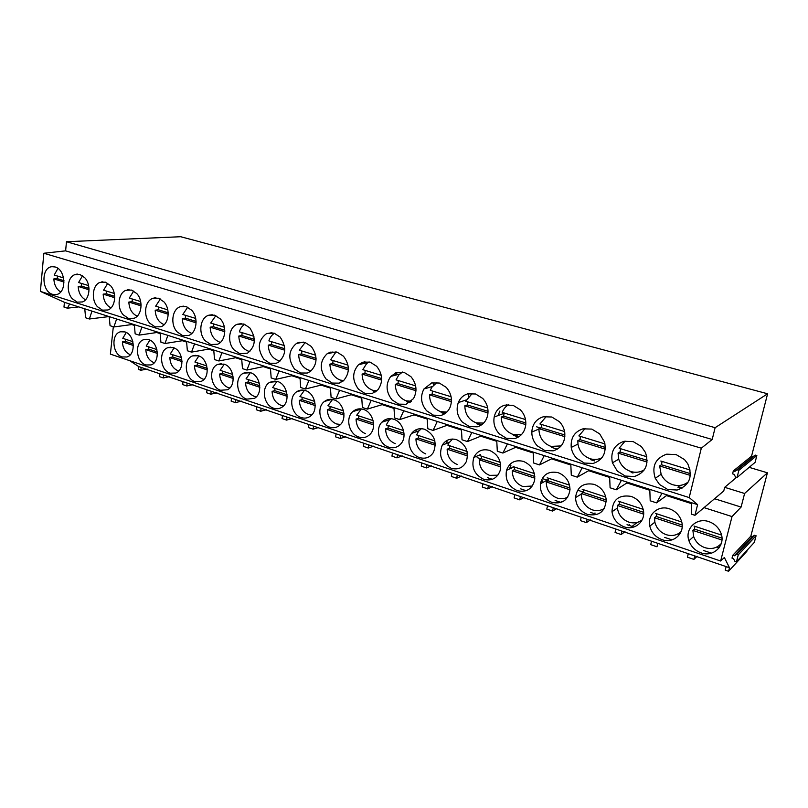 <?xml version="1.0" encoding="UTF-8"?>
<svg xmlns="http://www.w3.org/2000/svg" width="808" height="808" viewBox="0 0 808 808"><rect width="100%" height="100%" fill="white"/><g stroke="black" fill="none" stroke-linecap="round" stroke-linejoin="round"><path stroke-width="1.21" d="M122.129 356.944L126.947 356.984C136.32 354.54 134.704 334.451 124.887 331.906L120.554 331.775C110.878 333.815 112.201 354.207 122.129 356.944M704.041 507.626L732.028 516.575L720.645 561.015L110.383 354.126L113.322 326.755M691.325 503.556L666.438 495.597M649.824 490.274L626.917 482.952M609.687 477.437L588.648 470.7M570.832 465.004L551.561 458.843M533.219 452.975L515.615 447.339M496.789 441.32L480.74 436.189M461.469 430.018L446.915 425.361M427.23 419.069L414.07 414.858M394.011 408.434L382.184 404.656M361.762 398.122L351.197 394.738M330.462 388.103L321.079 385.103M300.041 378.376L291.789 375.74M270.488 368.923L263.307 366.62M241.754 359.732L235.583 357.752M213.807 350.783L208.605 349.117M186.618 342.087L182.325 340.713M160.156 333.623L156.732 332.522M134.381 325.382L131.785 324.543M701.021 552.834C713.848 557.783 726.523 544.683 720.564 532.25C718.181 527.079 714.272 523.534 708.858 521.635C696.526 517.17 684.538 528.866 688.951 540.764C691.052 546.592 695.072 550.622 701.021 552.834M483.77 479.316C491.618 481.245 497.061 478.407 500.091 470.801C501.788 461.206 498.243 454.389 489.466 450.359C482.315 448.602 477.104 450.985 473.821 457.5C471.145 467.448 474.468 474.72 483.77 479.316M388.729 447.157C393.799 448.642 398.011 447.349 401.354 443.279C407.303 435.966 402.707 421.766 393.577 419.201C388.991 417.887 385.073 418.908 381.831 422.241C374.962 429.169 379.174 444.349 388.729 447.157M451.187 468.297C457.964 470.084 463.014 467.852 466.327 461.6C469.145 451.551 465.903 444.249 456.581 439.673C450.43 438.057 445.642 439.895 442.239 445.168C438.401 455.419 441.38 463.125 451.187 468.297M523.321 461.358C515.039 459.489 509.434 462.499 506.495 470.397C504.97 479.861 508.575 486.618 517.312 490.668C526.361 492.698 532.149 489.183 534.654 480.124C535.28 471.135 531.502 464.883 523.321 461.358M558.197 472.69C548.672 470.741 542.724 474.447 540.37 483.8C539.895 492.617 543.723 498.799 551.864 502.364C562.216 504.445 568.266 500.202 570.014 489.648C569.69 481.416 565.751 475.761 558.197 472.69M587.456 514.413C599.183 516.484 605.424 511.525 606.202 499.536C605.111 492.112 601.081 487.052 594.143 484.366C583.285 482.396 577.074 486.81 575.518 497.607C575.952 505.677 579.932 511.282 587.456 514.413M419.514 457.57C425.372 459.217 429.997 457.5 433.401 452.43C437.33 442.127 434.401 434.411 424.634 429.29C419.332 427.836 414.989 429.21 411.605 433.421C405.707 440.835 410.282 454.823 419.514 457.57M246.773 399.122L254.358 398.384C263.236 393.809 260.429 375.346 250.46 372.7L243.561 373.165C234.168 377.215 236.552 396.253 246.773 399.122M198.314 355.762L192.637 355.884C182.982 359.005 184.85 378.78 195.021 381.608L201.293 381.315C210.534 377.72 208.302 358.388 198.314 355.762M148.753 339.663L144.026 339.592C134.32 341.956 135.805 362.186 145.834 364.964L151.066 364.923C160.439 362.125 158.641 342.239 148.753 339.663M170.114 373.175L175.841 373.033C185.173 369.852 183.174 350.218 173.225 347.612L168.054 347.622C158.348 350.349 160.004 370.377 170.114 373.175M220.564 390.254L227.452 389.769C236.552 385.699 234.047 366.761 224.048 364.125L217.806 364.388C208.242 367.953 210.353 387.396 220.564 390.254M277.558 381.507L269.923 382.234C260.782 386.82 263.479 405.343 273.67 408.222C276.69 409.191 279.477 408.828 282.063 407.141C290.607 402.041 287.476 384.164 277.558 381.507M305.394 390.557C302.333 389.618 299.505 389.981 296.9 391.638C288.123 396.789 291.173 414.686 301.283 417.564C304.687 418.645 307.777 418.13 310.575 416.039C318.695 410.363 315.201 393.193 305.394 390.557M329.644 427.159C333.502 428.361 336.936 427.654 339.946 425.048C347.501 418.796 343.632 402.475 333.987 399.849C330.512 398.799 327.351 399.314 324.533 401.404C316.231 407.161 319.655 424.291 329.644 427.159M358.782 437.017C363.196 438.36 367.004 437.401 370.195 434.138C377.033 427.331 372.791 411.989 363.368 409.393C359.388 408.212 355.874 408.949 352.823 411.585C345.157 417.938 348.975 434.179 358.782 437.017M624.15 526.826C634.866 530.896 646.057 521.16 643.289 509.878C641.602 503.263 637.573 498.768 631.189 496.405C618.958 494.456 612.555 499.566 611.989 511.747C613.141 519.039 617.201 524.059 624.15 526.826M661.984 539.633C673.751 544.138 685.719 532.714 681.366 520.766C679.265 514.918 675.276 510.929 669.418 508.828C658.156 504.778 646.895 514.858 649.804 526.139C651.5 532.674 655.561 537.168 661.984 539.633M138.734 366.6L141.148 367.418L140.814 370.256L138.41 369.428L138.734 366.6L129.734 360.691M711.404 553.147L703.485 550.48M672.034 539.875L664.661 537.391M633.876 527.008L627.028 524.705M596.88 514.534L590.527 512.393M560.994 502.435L555.116 500.455M526.16 490.698L520.726 488.87M492.345 479.296L487.335 477.609M720.645 561.015L724.362 557.52L729.483 567.741L141.148 367.418M732.028 516.575L741.098 507.081L714.585 498.728M681.74 488.375L677.892 487.163M633.018 473.034L631.129 472.428M594.607 460.924L590.577 459.661M557.308 449.177L551.369 447.309M518.564 436.976L513.423 435.35M481.073 425.159L476.69 423.776M444.784 413.726L441.107 412.565M409.626 402.647L406.616 401.707M375.548 391.92L373.175 391.163M342.511 381.507L340.724 380.942M767.6 393.779L180.709 236.724L66.478 241.733L715.12 427.695L767.6 393.779L751.561 456.166L753.026 456.601L755.389 455.116L756.854 455.55L738.876 470.306L737.048 477.488L735.502 477.023L734.119 474.316L732.573 473.852L733.321 470.923L734.856 471.387L737.33 469.842L738.876 470.306M737.048 477.488L755.096 462.368L756.854 455.55M750.834 536.169L732.745 555.298L732.008 558.136L733.533 558.651L734.906 561.348L736.431 561.863L754.339 542.37L756.076 535.744L754.621 535.28L752.288 536.643L750.834 536.169L767.418 472.801L749.147 467.347M726.15 566.61L725.241 570.135L728.574 571.276L746.865 551.319L747.168 550.177M477.164 457.601L480.74 458.782M509.767 468.357L511.07 468.781M78.79 306.909L67.357 308.171L63.973 307.08L64.428 302.323L40.4 291.395L43.844 253.257L65.61 250.854L66.478 241.733M741.098 507.081L744.602 493.486L724.675 487.325L723.756 490.981L694.951 515.302L691.658 514.241L691.305 502.637L697.587 504.647L689.204 497.576L40.4 291.395M682.528 487.931L678.548 486.679M667.297 494.971L656.571 502.869L650.198 500.798L649.794 489.375L691.295 502.637M627.836 482.356L616.262 489.799L610.09 487.8L609.646 476.548L649.794 489.375M589.628 470.145L577.255 477.154L571.286 475.215L570.802 464.135L609.646 476.548M552.601 458.318L539.481 464.913L533.704 463.034L533.179 452.106L570.802 464.135M516.706 446.844L502.899 453.056L497.304 451.238L496.748 440.471L533.179 452.106M514.302 434.977L519.241 436.532M481.891 435.724L467.448 441.562L462.014 439.794L461.429 429.179L496.748 440.471M477.609 423.432L481.719 424.725M448.107 424.927L433.068 430.411L427.796 428.705L427.18 418.241L461.429 429.179M442.067 412.242L445.4 413.292M415.312 414.443L399.718 419.604L394.607 417.948L393.961 407.626L427.18 418.241M407.606 401.394L410.222 402.222M383.467 404.263L367.347 409.111L362.388 407.505L361.711 397.314L393.961 407.626M374.205 390.88L376.134 391.486M352.51 394.375L335.916 398.92L331.098 397.354L330.401 387.315L361.711 397.314M341.784 380.679L343.077 381.083M322.432 384.77L305.394 389.022L300.707 387.507L299.99 377.589L330.401 387.315M293.183 375.417L275.72 379.406L271.175 377.932L270.428 368.145L299.99 377.589M264.731 366.327L246.884 370.054L242.461 368.62L241.693 358.964L270.428 368.145M237.037 357.479L218.837 360.964L214.524 359.57L213.746 350.036L241.693 358.964M210.08 348.864L191.536 352.116L187.355 350.763L186.557 341.34L213.746 350.036M183.83 340.471L164.983 343.511L160.903 342.188L160.085 332.886L186.557 341.34M158.257 332.3L139.117 335.118L137.128 334.482L135.148 333.835L134.32 324.654L160.085 332.886M133.33 324.341L113.928 326.957L110.06 325.705L109.221 316.635L134.32 324.654M109.04 316.574L89.385 318.998L85.618 317.776L84.759 308.818L91.96 311.12L89.385 318.998M679.498 534.563L677.791 533.987M651.531 541.198L650.703 544.643L656.985 546.784L657.813 543.34M641.067 521.726L639.936 521.352M615.847 529.048L615.07 532.452L621.16 534.532L624.998 531.674M632.038 526.392L637.431 522.352M581.194 517.251L580.447 520.615L586.376 522.635L590.436 519.908M547.511 505.788L546.804 509.111L552.571 511.08L556.853 508.484M514.777 494.637L514.11 497.92L519.706 499.839L524.2 497.375M482.952 483.8L482.305 487.042L487.759 488.911L492.446 486.567M451.975 473.256L451.369 476.468L456.671 478.275L461.55 476.053M421.837 462.994L421.261 466.166L426.422 467.933L431.472 465.812M392.496 453.005L391.951 456.146L396.97 457.863L402.182 455.853M363.923 443.269L363.398 446.38L368.296 448.056L373.649 446.137M336.088 433.795L335.593 436.865L340.36 438.491L345.854 436.684M308.949 424.554L308.484 427.594L313.13 429.179L318.766 427.462M282.507 415.544L282.053 418.554L286.587 420.109L292.344 418.473M256.712 406.767L256.288 409.747L260.701 411.252L266.579 409.707M231.542 398.203L231.149 401.142L235.461 402.616L241.441 401.152M206.989 389.84L206.616 392.759L210.817 394.193L216.908 392.799M183.032 381.679L182.669 384.568L186.779 385.971L192.961 384.648M159.631 373.71L159.287 376.568L163.297 377.942L169.569 376.7M147.177 369.074L140.814 370.256M719.15 547.804L716.837 547.036M688.285 553.712L687.416 557.197L693.89 559.409L697.193 556.237M163.297 377.942L163.64 375.074M64.428 302.323L69.68 304L67.357 308.171M689.204 497.576L701.314 448.188L712.202 439.481L65.61 250.854M712.202 439.481L715.12 427.695M701.314 448.188L43.844 253.257M55.095 266.973L51.975 266.69C40.935 267.408 41.491 291.526 52.55 294.324L56.196 294.566C66.933 293.365 66.034 269.549 55.095 266.973M370.155 362.146L362.974 362.136L358.5 364.701C352.066 372.316 352.076 380.497 358.52 389.254L364.964 393.446L372.124 393.557L377.993 389.698C383.234 382.012 382.79 374.215 376.69 366.297L370.155 362.146M392.042 399.859L398.677 404.141L406.071 404.303L413.514 398.607C417.484 391.001 416.625 383.689 410.929 376.669L404.192 372.427L396.779 372.387L390.719 376.407C385.477 384.133 385.921 391.951 392.042 399.859M311.312 346.481L305.141 342.501L298.404 342.572L296.435 343.461C288.355 350.45 287.699 358.964 294.466 368.993L300.546 373.003L307.262 373.044L310.474 371.407C317.584 364.115 317.857 355.803 311.312 346.481M330.199 352.207L327.099 353.773C319.716 361.105 319.352 369.509 326.008 378.972L332.27 383.073L339.198 383.144L343.642 380.598C349.925 373.044 349.884 364.923 343.501 356.237L337.158 352.177L330.199 352.207M504.849 405.141C499.152 406.919 495.597 410.888 494.183 417.049C493.153 423.341 494.819 428.907 499.172 433.745L506.444 438.33L514.615 438.633C521.352 436.532 525.099 431.664 525.836 424.028C525.968 418.584 524.17 413.868 520.423 409.858L513.05 405.303L504.849 405.141M544.754 450.49L553.217 450.834C561.429 448.157 565.287 442.138 564.782 432.785C564.186 428.503 562.388 424.796 559.378 421.665L551.763 416.999L543.269 416.787C536.169 419.089 532.341 424.19 531.805 432.098C531.815 437.33 533.623 441.895 537.259 445.794L544.754 450.49M439.32 383.032L431.654 382.952L423.907 389.012C420.059 396.607 420.968 403.869 426.624 410.797L433.462 415.181L441.107 415.383C445.218 414.171 448.218 411.454 450.106 407.242C452.692 400.021 451.409 393.395 446.258 387.375L439.32 383.032M462.317 422.089L469.357 426.563L477.265 426.816C482.608 425.22 486.052 421.483 487.598 415.635C488.84 409.161 487.214 403.424 482.74 398.435L475.589 393.991L467.66 393.87C463.267 395.213 460.146 398.122 458.288 402.596C455.914 409.717 457.257 416.211 462.317 422.089M136.804 293.587L131.563 290.072L125.947 290.294C118.221 293.011 116.645 307.777 123.26 314.847L128.432 318.392L134.047 318.261C141.834 315.726 143.561 300.717 136.804 293.587M152.692 298.404C144.723 301.111 143.046 316.059 149.823 323.25L155.126 326.866L160.903 326.755C168.943 324.23 170.781 309.03 163.852 301.788L158.479 298.202L152.692 298.404M82.477 301.95C89.819 299.404 91.324 284.739 84.88 277.851L79.901 274.468L74.599 274.74C67.317 277.447 65.953 291.88 72.255 298.718L77.174 302.131L82.477 301.95M105.383 282.164L99.919 282.416C92.425 285.123 90.961 299.718 97.415 306.676L102.454 310.151L107.908 309.989C115.473 307.454 117.089 292.617 110.494 285.618L105.383 282.164M243.915 324.008L237.279 324.25C228.745 327.2 226.907 342.441 234.098 349.904L239.855 353.752L247.501 353.157C255.671 346.511 256.419 338.057 249.743 327.816L243.915 324.008M263.842 359.308L269.751 363.236L276.265 363.246L278.447 362.236C286.173 355.257 286.709 346.844 280.073 337.007L274.074 333.118L266.499 333.643C257.924 340.289 257.035 348.844 263.842 359.308M191.668 310.221L186.153 306.555L180.184 306.737C171.973 309.444 170.185 324.574 177.124 331.886L182.578 335.572L188.607 335.461C196.839 332.876 198.748 317.564 191.668 310.221M208.474 315.312C200 318.019 198.091 333.33 205.212 340.764L210.807 344.531L217.574 344.228C225.674 341.178 227.331 326.169 220.291 318.897L214.615 315.16L208.474 315.312M641.35 446.511L633.22 441.612L624.109 441.279C614.151 444.794 610.252 451.975 612.413 462.832L617.332 471.115L625.321 476.053L634.411 476.518C645.501 472.539 649.198 464.549 645.511 452.551L641.35 446.511M583.002 428.826C574.448 431.724 570.529 437.926 571.236 447.42C571.882 451.561 573.68 455.167 576.619 458.237L584.356 463.055L593.123 463.459C602.808 460.136 606.626 453.056 604.596 442.239L599.667 433.876L591.799 429.099L583.002 428.826M667.731 489.507L677.144 490.032C689.557 485.436 693.092 476.68 687.76 463.762L684.517 459.59L676.104 454.561L666.661 454.177C655.359 458.298 651.551 466.327 655.248 478.265L659.469 484.446L667.731 489.507M69.68 304L84.759 308.818M91.96 311.12L109.221 316.635M687.669 482.992L686.204 483.376M661.974 493.264L656.571 502.869M720.706 545.127L718.857 545.804M694.951 515.302L697.587 504.647M752.288 536.643L734.27 555.803L736.714 554.379L738.239 554.894L756.076 535.744M754.621 535.28L736.714 554.379M736.431 561.863L738.239 554.894M755.389 455.116L737.33 469.842M753.026 456.601L734.856 471.387M751.561 456.166L733.321 470.923M724.675 487.325L736.593 477.356M693.89 559.409L694.759 555.914M732.745 555.298L734.27 555.803M728.574 571.276L729.483 567.741M744.602 493.486L767.418 472.801M116.605 318.988L113.928 326.957M186.779 385.971L187.143 383.073M141.905 327.078L139.117 335.118M210.817 394.193L211.201 391.274M167.872 335.381L164.983 343.511M235.461 402.616L235.865 399.667M194.556 343.905L191.536 352.116M260.701 411.252L261.136 408.272M221.968 352.662L218.837 360.964M286.587 420.109L287.032 417.09M250.147 361.671L246.884 370.054M313.13 429.179L313.605 426.139M300.536 390.729L300.455 390.203M279.124 370.923L275.72 379.406M340.36 438.491L340.855 435.421M328.341 400.364L328.25 399.596M299.384 342.289L299.516 342.875M308.929 380.447L305.394 389.022M368.296 448.056L368.822 444.935M356.863 410.383L356.783 409.303M330.432 352.136L330.603 353.035M339.613 390.254L335.916 398.92M396.97 457.863L397.526 454.712M386.133 420.837L386.083 419.322M362.408 362.327L362.6 363.741M371.195 400.344L367.347 409.111M433.441 385.123L433.694 383.699M426.422 467.933L427.008 464.751M416.12 431.795L416.181 429.674M395.354 372.912L395.526 375.144M403.727 410.747L399.718 419.604M456.671 478.275L457.288 475.064M446.794 443.37L447.087 440.4M437.249 421.453L433.068 430.411M487.759 488.911L488.396 485.659M471.801 432.502L467.448 441.562M519.706 499.839L520.382 496.546M509.383 469.004L510.919 465.63M499.879 411.05L498.082 415.575M507.444 443.885L502.899 453.056M552.571 511.08L553.278 507.747M542.41 480.81L541.956 482.942M543.572 478.962L547.157 480.144M544.228 455.641L539.481 464.913M540.471 428.008L536.633 426.816M586.376 522.635L587.123 519.271M561.58 501.697L560.58 502.303M578.124 490.345L583.194 492.022M582.204 467.781L577.255 477.154M621.16 534.532L621.948 531.129M603.586 508.889L604.131 508.808M595.021 512.959L594.062 513.585M621.433 480.316L616.262 489.799M640.744 520.887L641.734 520.675M629.412 524.543L628.523 525.2M643.946 470.337L643.067 470.498M679.144 533.199L680.578 532.785M126.26 332.492L122.766 338.33L132.845 341.643M133.36 345.491L122.382 341.855C122.806 348.299 125.422 352.571 130.209 354.682L130.33 354.722M125.472 339.219L125.331 341.41L122.382 341.855M133.269 344.026L125.331 341.41M57.934 268.418L54.207 275.053L63.6 277.932M64.044 282.053L53.853 278.911C54.217 285.012 56.499 289.355 60.691 291.951M57.408 276.033L57.257 278.639L53.853 278.911M63.994 280.709L57.257 278.639M149.874 340.107L146.218 346.036L156.873 349.541M157.398 353.429L145.814 349.601C146.228 356.116 148.884 360.449 153.793 362.6L154.257 362.741M148.874 346.905L148.722 349.127L145.814 349.601M157.308 351.955L148.722 349.127M82.537 275.74L78.568 282.527L88.607 285.598M89.042 289.769L78.184 286.426C78.568 292.809 81.012 297.273 85.507 299.819M81.719 283.487L81.558 286.123L78.184 286.426M88.991 288.416L81.558 286.123M174.063 347.935L170.256 353.934L181.517 357.631M182.042 361.58L169.821 357.54C170.215 364.125 172.932 368.519 177.962 370.71L178.8 370.953M172.862 354.793L172.7 357.025L169.821 357.54M181.952 360.075L172.7 357.025M107.787 283.275L103.586 290.193L114.292 293.476M114.716 297.697L103.172 294.132C103.575 300.818 106.191 305.404 111.009 307.888M106.676 291.143L106.505 293.809L103.172 294.132M114.675 296.324L106.505 293.809M198.859 355.954L194.89 362.024L206.787 365.943M207.313 369.933L194.425 365.671C194.809 372.337 197.586 376.791 202.737 379.033L203.99 379.356M197.435 362.863L197.263 365.125L194.425 365.671M207.232 368.418L197.263 365.125M133.724 291.021L129.28 298.071L140.683 301.566M141.097 305.848L128.836 302.061C129.26 309.06 132.058 313.756 137.219 316.17M132.31 299L132.118 301.697L128.836 302.061M141.067 304.454L132.118 301.697M224.26 364.196L220.15 370.327L232.714 374.457M233.239 378.498L219.665 374.013C220.029 380.75 222.857 385.264 228.139 387.567L229.846 387.951M222.634 371.145L222.453 373.437L219.665 374.013M233.159 376.962L222.453 373.437M160.358 298.98L155.671 306.161L167.811 309.888M168.226 314.221L155.197 310.201C155.651 317.524 158.641 322.352 164.165 324.664M158.641 307.07L158.439 309.797L155.197 310.201M168.195 312.807L158.439 309.797M250.308 372.66L246.056 378.841L259.328 383.204M259.843 387.295L245.541 382.568C245.895 389.385 248.783 393.971 254.197 396.314L256.389 396.768M248.48 379.639L248.278 381.952L245.541 382.568M259.762 385.739L248.278 381.952M187.739 307.181L182.8 314.484L195.708 318.443M196.112 322.826L182.295 318.564C182.729 325.998 185.79 330.896 191.486 333.26L191.9 333.381M185.709 315.373L185.476 318.13L182.295 318.564M196.091 321.402L185.476 318.13M277.023 381.356L272.639 387.577L286.638 392.173M287.153 396.314L272.094 391.345C272.427 398.243 275.376 402.889 280.931 405.293L283.659 405.788M275.003 388.355L274.781 390.688L272.094 391.345M287.082 394.748L274.781 390.688M215.867 315.625L210.686 323.028L224.412 327.24M224.816 331.694L210.151 327.169C210.565 334.694 213.706 339.673 219.554 342.087L220.453 342.329M213.524 323.897L213.282 326.695L210.151 327.169M224.796 330.24L213.282 326.695M304.414 390.284L299.93 396.546L314.686 401.394M315.201 405.586L299.354 400.344C299.667 407.333 302.677 412.05 308.383 414.504L311.696 415.019M302.212 397.294L301.98 399.657L299.354 400.344M315.13 404L301.98 399.657M244.804 324.321C242.158 325.897 240.35 328.401 239.38 331.825L253.954 336.3M254.348 340.804L238.804 336.017C239.198 343.642 242.41 348.692 248.42 351.177L249.864 351.52M242.137 332.674L241.875 335.502L238.804 336.017M254.338 339.34L241.875 335.502M332.522 399.475L327.937 405.747L343.501 410.858M344.006 415.11L327.331 409.595C327.624 416.665 330.694 421.453 336.552 423.968L340.522 424.483M330.149 406.474L329.896 408.868L327.331 409.595M343.945 413.504L329.896 408.868M274.558 333.28C271.811 334.865 269.923 337.401 268.892 340.875L284.376 345.622M284.759 350.197L268.296 345.117C268.66 352.844 271.942 357.984 278.134 360.53L280.164 360.954M271.579 341.703L271.296 344.561L268.296 345.117M284.749 348.713L271.296 344.561M361.368 408.929L356.712 415.201L373.114 420.594M373.619 424.897L356.065 419.089C356.338 426.25 359.479 431.119 365.499 433.694M358.833 415.898L358.57 418.322L356.065 419.089M373.559 423.261L358.57 418.322M305.171 342.511L299.283 350.197L315.706 355.227M316.079 359.873L298.647 354.49C298.99 362.317 302.344 367.539 308.717 370.155L311.413 370.64M301.879 350.985L301.576 353.894L298.647 354.49M316.09 358.358L301.576 353.894M390.971 418.665L388.799 420.493L386.274 424.917L403.556 430.593M404.05 434.957L385.598 428.856C385.84 436.098 389.052 441.037 395.233 443.673M388.315 425.584L388.022 428.038L385.598 428.856M404 433.3L388.022 428.038M336.673 352.036L335.391 352.823L330.583 359.792L348.006 365.135M348.369 369.832L329.896 364.135C330.219 372.074 333.664 377.386 340.219 380.063L343.642 380.588M333.078 360.56L332.755 363.489L329.896 364.135M348.379 368.307L332.755 363.489M421.362 428.695L418.423 431.462L416.655 434.896L434.866 440.885M435.361 445.299L415.938 438.885C416.16 446.218 419.453 451.238 425.796 453.945M418.605 435.542L418.291 438.017L415.938 438.885M435.31 443.632L418.291 438.017M369.104 361.873L366.64 363.57L362.822 369.67L381.295 375.336M381.649 380.114L362.095 374.074C362.398 382.123 365.923 387.527 372.67 390.274L376.932 390.809M365.226 370.407L364.873 373.387L362.095 374.074M381.669 378.558L364.873 373.387M452.571 439.037L448.884 442.986L447.895 445.168L467.075 451.47M467.569 455.944L447.147 449.197C447.339 456.621 450.702 461.721 457.227 464.499M449.743 445.774L449.42 448.278L447.147 449.197M467.519 454.248L449.42 448.278M402.495 372.034L398.708 375.043L396.061 379.861L415.645 385.87M415.979 390.708L395.294 384.325C395.556 392.486 399.172 397.98 406.131 400.808L411.312 401.293M398.354 380.568L397.97 383.588L395.294 384.325M416.009 389.143L397.97 383.588M480.285 455.066L480.033 455.722L500.233 462.358M500.718 466.903L479.235 459.803C479.407 467.327 482.851 472.508 489.567 475.356L497.869 475.205M481.77 456.298L481.427 458.833L479.235 459.803M500.677 465.186L481.427 458.833M436.886 382.527L431.714 387.386L430.331 390.375L451.086 396.738M451.419 401.647L429.523 394.89C429.755 403.172 433.462 408.767 440.633 411.666L446.854 412.05M432.512 391.042L432.108 394.092L429.523 394.89M451.45 400.061L432.108 394.092M513.1 466.59L534.371 473.579M534.846 478.185L512.262 470.721C512.403 478.346 515.928 483.608 522.837 486.527L532.28 486.042M514.726 467.125L514.363 469.701L512.262 470.721M534.815 476.447L514.363 469.701M472.316 393.395L465.701 401.212L487.689 407.959M488.002 412.949L464.832 405.798C465.034 414.191 468.842 419.887 476.235 422.867L483.628 423.089M467.751 401.849L467.317 404.939L464.832 405.798M488.042 411.333L467.317 404.939M547.147 477.781L569.539 485.133M570.014 489.799L546.269 481.952C546.37 489.678 549.985 495.041 557.096 498.031C560.904 499.243 564.459 498.93 567.771 497.102M548.652 478.275L548.258 480.871L546.269 481.952M569.994 488.042L548.258 480.871M508.808 404.646C505.697 406.343 503.495 408.929 502.202 412.403L525.493 419.554M525.796 424.614L501.283 417.049C501.455 425.574 505.354 431.371 512.999 434.441L521.695 434.381M504.121 412.999L503.657 416.14L501.283 417.049M525.846 422.968L503.657 416.14M582.204 489.305L605.788 497.051M606.253 501.778L581.275 493.526L581.245 494.284C581.649 501.788 585.356 506.99 592.375 509.878C596.759 511.252 600.768 510.747 604.384 508.373M583.588 489.749L583.164 492.385L581.275 493.526M606.242 499.99L583.164 492.385M546.42 416.322L539.906 423.968L564.58 431.533M564.863 436.674L538.936 428.674L538.906 429.361C539.32 437.704 543.34 443.38 550.955 446.39L561.136 445.925M541.683 424.513L541.178 427.695L538.936 428.674M564.923 435.007L541.178 427.695M618.332 501.172L643.158 509.333M643.623 514.13L617.352 505.454L617.403 508.091C618.484 514.868 622.261 519.534 628.735 522.089C633.775 523.635 638.259 522.897 642.158 519.867M619.574 501.576L619.13 504.243L617.352 505.454M643.612 512.322L619.13 504.243M585.174 428.452L578.861 435.916L605 443.925M605.263 449.147L577.831 440.683L577.983 444.269C579.386 451.419 583.457 456.247 590.193 458.732C594.365 459.984 598.304 459.641 602.01 457.712M580.477 436.411L579.952 439.633L577.831 440.683M605.344 447.46L579.952 439.633M655.571 513.413L681.72 521.998M682.164 526.877L654.541 517.746L654.864 522.16C656.45 528.23 660.237 532.401 666.206 534.674C672.014 536.411 676.983 535.371 681.134 531.563M656.672 513.767L656.197 516.474L654.541 517.746M682.174 525.038L656.197 516.474M625.109 441.077L619.14 448.258L646.824 456.752M647.077 462.055L618.049 453.096L618.756 459.277C620.776 465.317 624.786 469.397 630.755 471.498C635.694 472.943 640.239 472.347 644.39 469.711M620.595 448.703L620.029 451.985L618.049 453.096M647.168 460.338L620.029 451.985M693.981 526.028L721.514 535.078M721.948 540.017L692.89 530.422L693.638 536.462C695.587 541.875 699.334 545.612 704.869 547.652C711.525 549.581 717.009 548.188 721.322 543.481M694.92 526.341L694.425 529.078L692.89 530.422M721.968 538.158L694.425 529.078M660.813 461.035L690.143 470.024M690.365 475.427L659.651 465.943L661.126 474.326C663.52 479.427 667.378 482.881 672.721 484.699C678.579 486.376 683.78 485.436 688.335 481.881M662.085 461.429L661.479 464.751L659.651 465.943M690.466 473.68L661.479 464.751M332.098 351.975L333.563 352.419M364.489 361.772L367.337 362.641M396.981 372.326L396.546 374.882M468.418 396.465L468.701 394.981M506.576 404.788L507.889 405.182M122.392 331.512L120.554 331.775M52.793 266.64L51.995 266.69M661.116 474.306L655.248 478.265M688.951 540.764L693.658 536.542M77.507 274.114L76.508 274.195M144.046 339.582L146.208 339.259M102.939 281.8L101.636 281.911M168.064 347.612L170.639 347.188M129.088 289.688L127.401 289.86M192.657 355.874L195.708 355.328M155.984 297.809L153.843 298.041M217.817 364.378L221.463 363.671M183.679 306.151L180.952 306.484M243.572 373.155L247.915 372.236M212.211 314.736L208.767 315.211M269.933 382.234L275.114 381.033M241.653 323.584L237.279 324.25M296.92 391.627L303.101 390.082M272.044 332.704L266.499 333.643M324.543 401.394L331.926 399.384M303.485 342.127L296.435 343.461M352.833 411.585L361.055 409.131M336.047 351.894L327.099 353.773M381.831 422.231L389.587 419.706M368.105 362.459L358.51 364.701M411.605 433.411L418.968 430.785M399.637 374.064L390.729 376.407M442.229 445.158L449.238 442.41M432.28 386.537L423.907 389.012M473.821 457.5L480.497 454.591M466.206 399.95L458.288 402.596M506.495 470.397L513.858 466.842M504.051 413.302L494.183 417.049M540.37 483.8L548.41 479.467M538.916 429.008L531.805 432.098M575.518 497.607L581.255 494.142M577.962 444.067L571.246 447.42M611.989 511.747L617.403 508.04M618.726 459.186L612.413 462.832M649.794 526.139L654.874 522.18"/></g></svg>
